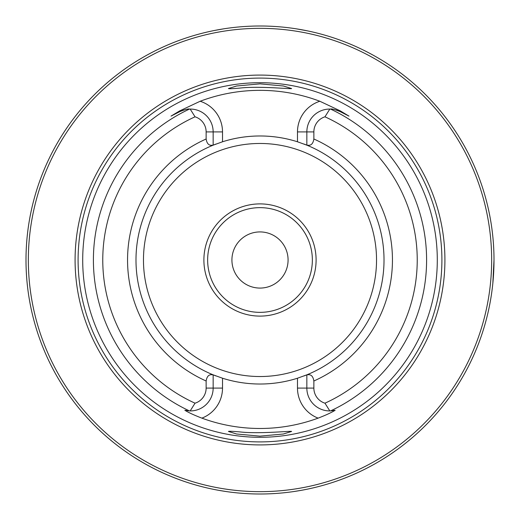 <?xml version="1.0" encoding="UTF-8"?>
<svg xmlns="http://www.w3.org/2000/svg" width="520" height="520" viewBox="0 0 520 520"><rect width="100%" height="100%" fill="white"/><g stroke="black" fill="none" stroke-linecap="round" stroke-linejoin="round"><path stroke-width="0.78" d="M494 260A234 234 0 0 0 143 57.35A234 234 0 0 0 143 462.651A234 234 0 0 0 494 260L492.83 283.4M311.48 31.733L310.486 31.512M307.541 30.881L296.4 28.847M223.613 28.847L214.78 30.413M212.466 30.881L208.52 31.733M112.58 441.721L109.245 438.965M306.8 489.275L303.225 489.976M300.839 490.406L293.092 491.647M226.922 491.654L218.758 490.334M216.781 489.976L213.2 489.275M491.66 260A231.66 231.66 0 0 0 144.17 59.377A231.66 231.66 0 0 0 144.17 460.623A231.66 231.66 0 0 0 491.66 260M444.912 260A184.912 184.912 0 0 0 167.544 99.859A184.912 184.912 0 0 0 167.544 420.141A184.912 184.912 0 0 0 444.912 260M437.294 260A177.294 177.294 0 0 1 260 437.294A177.294 177.294 0 0 1 82.706 260A177.294 177.294 0 0 1 260 82.706A177.294 177.294 0 0 1 437.294 260M304.018 375.947A124.02 124.02 0 0 0 306.846 374.829L306.846 388.089A22.841 22.841 0 0 0 330.538 410.917L335.153 410.267C331.558 412.522 325.877 415.149 318.117 418.138A168.48 168.48 0 0 1 201.883 418.138C194.116 415.142 188.442 412.516 184.847 410.267L189.462 410.917A22.841 22.841 0 0 0 190.177 410.93L189.462 410.917A166.582 166.582 0 0 1 189.462 109.083A22.841 22.841 0 0 1 190.177 109.07L189.462 109.083C188.572 108.615 185.4 109.441 179.946 111.559L171.022 116.109L179.621 110.929L200.161 101.251A169.65 169.65 0 0 1 319.839 101.251L340.379 110.929L348.978 116.109L340.054 111.559C334.594 109.441 331.422 108.615 330.538 109.083L329.823 109.07A22.841 22.841 0 0 1 330.538 109.083A166.582 166.582 0 0 1 330.538 410.917L329.823 410.93L324.961 403.188A157.235 157.235 0 0 0 324.961 116.812L329.823 109.07A22.841 22.841 0 0 0 306.846 131.911L306.846 145.171A124.02 124.02 0 0 0 304.018 144.053M239.902 431.912C232.733 431.275 228.904 431.125 228.423 431.45L236.607 434.005L259.922 436.144L283.355 434.018L291.564 431.464C292.611 430.644 259.175 434.194 239.902 431.912M239.772 88.101C258.882 85.8 292.624 89.349 291.57 88.537L283.387 85.989L260.072 83.856L236.639 85.989L228.423 88.549C228.897 88.874 232.681 88.725 239.772 88.101M200.161 101.251A32.201 32.201 0 0 1 222.514 131.911L206.135 131.911A15.821 15.821 0 0 0 195.039 116.812L190.177 109.07A22.841 22.841 0 0 1 213.155 131.911L213.155 145.171L222.514 141.778A124.02 124.02 0 0 1 297.486 141.778L306.846 145.171A124.02 124.02 0 0 1 384.02 260A124.02 124.02 0 0 0 306.846 145.171M171.022 116.109L179.946 111.559L179.621 110.929M181.545 110.819A22.841 22.841 0 0 1 182.572 110.422A22.841 22.841 0 0 0 181.545 110.819M183.391 110.142A22.841 22.841 0 0 1 184.087 109.934A22.841 22.841 0 0 0 183.391 110.142M185.276 109.635A22.841 22.841 0 0 1 186.284 109.427A22.841 22.841 0 0 0 185.276 109.635M187.187 109.284A22.841 22.841 0 0 1 188 109.187A22.841 22.841 0 0 0 187.187 109.284M331.994 109.187A22.841 22.841 0 0 1 332.813 109.284M333.71 109.427A22.841 22.841 0 0 1 334.724 109.635M335.907 109.934A22.841 22.841 0 0 1 336.603 110.142M337.415 110.422A22.841 22.841 0 0 1 338.449 110.819M340.379 110.929L340.054 111.559L348.978 116.109M201.883 418.138A32.201 32.201 0 0 0 222.514 388.089L222.514 378.222A124.02 124.02 0 0 0 297.486 378.222L297.486 388.089A32.201 32.201 0 0 0 318.117 418.138M213.155 374.959L213.155 388.089A22.841 22.841 0 0 1 190.177 410.93L195.039 403.188A15.821 15.821 0 0 0 206.135 388.089L206.135 380.998C206.953 375.941 209.294 373.925 213.155 374.959L213.155 374.829A124.02 124.02 0 0 0 215.982 375.947M306.846 374.829A124.02 124.02 0 0 0 384.02 260A124.02 124.02 0 0 1 306.846 374.829L297.486 378.222M222.514 378.222L213.155 374.829A124.02 124.02 0 0 1 213.155 145.171A124.02 124.02 0 0 0 213.155 374.829M324.961 116.812A15.821 15.821 0 0 0 313.865 131.911L313.865 139.002C313.053 144.053 310.713 146.068 306.846 145.041M306.846 374.959C310.707 373.925 313.047 375.941 313.865 380.998L313.865 388.089A15.821 15.821 0 0 0 324.961 403.188M206.135 131.911L206.135 139.002C206.947 144.053 209.287 146.068 213.155 145.041M215.982 144.053A124.02 124.02 0 0 0 213.155 145.171M316.101 260A56.102 56.102 0 0 0 231.946 211.412A56.102 56.102 0 0 0 231.946 308.588A56.102 56.102 0 0 0 316.101 260M312.358 260A52.358 52.358 0 0 1 260 312.358A52.358 52.358 0 0 1 207.643 260A52.358 52.358 0 0 1 260 207.643A52.358 52.358 0 0 1 312.358 260M231.92 260A28.08 28.08 0 0 1 274.04 235.683A28.08 28.08 0 0 1 274.04 284.317A28.08 28.08 0 0 1 231.92 260M441.903 260A181.903 181.903 0 0 0 169.046 102.466A181.903 181.903 0 0 0 169.046 417.534A181.903 181.903 0 0 0 441.903 260M189.462 109.083A22.841 22.841 0 0 1 190.177 109.07M222.514 131.911L222.514 141.778M297.486 141.778L297.486 131.911A32.201 32.201 0 0 1 319.839 101.251M297.486 131.911L313.865 131.911M329.823 410.93A22.841 22.841 0 0 0 330.538 410.917M313.865 388.089L297.486 388.089M222.514 388.089L206.135 388.089M195.039 116.812A157.235 157.235 0 0 0 195.039 403.188M313.865 380.998A132.444 132.444 0 0 0 313.865 139.002M206.135 139.002A132.444 132.444 0 0 0 206.135 380.998M376.532 260A116.532 116.532 0 0 0 201.734 159.081A116.532 116.532 0 0 0 201.734 360.919A116.532 116.532 0 0 0 376.532 260"/></g></svg>

